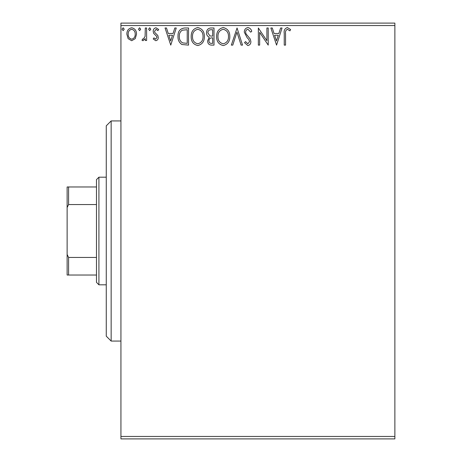 <?xml version="1.0" encoding="UTF-8"?>
<svg xmlns="http://www.w3.org/2000/svg" width="462" height="462" viewBox="0 0 462 462"><rect width="100%" height="100%" fill="white"/><g stroke="black" fill="none" stroke-linecap="round" stroke-linejoin="round"><path stroke-width="0.69" d="M394.871 438.9L120.934 438.9L120.934 436.451L394.871 436.451L394.871 438.9M135.239 38.652L131.687 40.725L128.141 38.664L126.859 34.211C126.831 30.665 128.436 28.517 131.687 27.772C134.944 28.517 136.556 30.659 136.521 34.211L135.239 38.652M146.616 27.991L146.616 40.506L145.299 40.506L145.299 38.664L143.006 40.725L142.007 40.292L142.637 38.964L143.226 39.189L145.097 36.492L145.299 27.991L146.616 27.991M155.746 40.725L153.205 38.941L153.973 37.867L155.659 39.189L156.936 37.503L156.618 36.365L153.632 33.322L153.205 31.387C153.188 29.372 154.112 28.17 155.983 27.772L158.691 29.464L157.935 30.625L156.127 29.308L154.522 31.324L154.834 32.513L157.831 35.51L158.252 37.439C158.281 39.276 157.444 40.367 155.746 40.725M184.563 27.991L188.542 27.991L188.542 45.114L181.872 44.496C179.094 42.568 177.806 39.848 178.009 36.336C177.812 31.393 179.995 28.615 184.563 27.991M214.004 27.991L214.004 45.114L211.584 45.114C208.974 44.981 207.657 43.567 207.64 40.87L209.246 37.226C207.426 36.359 206.526 34.898 206.543 32.854C206.56 30.024 207.906 28.407 210.58 27.991L214.004 27.991M237.052 27.991L242.538 45.114L241.106 45.114L236.942 32.126L232.779 45.114L231.347 45.114L237.052 27.991M266.903 27.991L268.22 27.991L268.22 45.114L259.661 32.346L259.661 45.114L258.345 45.114L258.345 27.991L266.903 40.731L266.903 27.991M285.562 33.72L285.562 45.114L284.245 45.114L284.245 33.553C283.72 30.446 284.759 28.442 287.376 27.553L290.61 29.528L289.94 30.844L287.393 29.308C285.77 30.157 285.164 31.624 285.562 33.72M120.934 25.549L120.934 23.1L394.871 23.1L394.871 25.549L120.934 25.549L120.934 436.451M394.871 25.549L394.871 436.451M276.565 45.114L270.853 27.991L272.291 27.991L274.047 33.478L278.857 33.478L280.619 27.991L282.051 27.991L276.565 45.114M247.909 27.553C249.902 27.957 251.189 29.204 251.761 31.295L250.687 32.161L248.007 29.308C246.442 29.591 245.645 30.561 245.611 32.213L246.044 33.893L250.208 38.952L250.883 41.557C250.901 43.774 249.884 45.109 247.823 45.553L244.513 42.654L245.541 41.603L247.84 43.798L249.561 41.626L248.77 39.414L247.141 37.711L244.294 32.184C244.317 29.62 245.524 28.072 247.909 27.553M229.81 36.475C229.903 41.361 227.737 44.387 223.308 45.553C218.774 44.496 216.551 41.499 216.638 36.562C216.557 31.67 218.74 28.667 223.204 27.553C227.668 28.627 229.868 31.601 229.81 36.475M204.348 36.475C204.441 41.361 202.275 44.387 197.846 45.553C193.312 44.496 191.089 41.499 191.176 36.562C191.095 31.67 193.278 28.667 197.742 27.553C202.206 28.627 204.406 31.601 204.348 36.475M170.761 45.114L165.055 27.991L166.487 27.991L168.249 33.478L173.059 33.478L174.815 27.991L176.247 27.991L170.761 45.114M150.785 29.198L149.688 30.625L148.591 29.198L149.688 27.772L150.785 29.198M140.691 29.198L139.593 30.625L138.496 29.198L139.593 27.772L140.691 29.198M124.226 29.198L123.129 30.625L122.032 29.198L123.129 27.772L124.226 29.198M274.613 35.233L276.455 40.985L278.297 35.233L274.613 35.233M217.954 36.562C217.891 40.483 219.652 42.891 223.25 43.798C226.825 42.851 228.569 40.408 228.494 36.486C228.551 32.588 226.807 30.197 223.25 29.308C219.635 30.197 217.873 32.611 217.954 36.562M211.325 43.359L212.687 43.359L212.687 37.867L212.018 37.867C210.043 37.855 209.02 38.843 208.957 40.841C208.957 42.446 209.748 43.289 211.325 43.359M212.023 36.111L212.687 36.111L212.687 29.747L211.18 29.747C209.09 29.718 207.981 30.752 207.86 32.854L209.927 35.909L212.023 36.111M192.492 36.562C192.429 40.483 194.19 42.891 197.788 43.798C201.363 42.851 203.107 40.408 203.032 36.486C203.089 32.588 201.345 30.197 197.788 29.308C194.173 30.197 192.406 32.611 192.492 36.562M187.226 43.359L187.226 29.747L182.288 30.186C180.145 31.607 179.158 33.662 179.325 36.342C179.152 39.224 180.238 41.401 182.571 42.879L187.226 43.359M168.809 35.233L170.657 40.985L172.493 35.233L168.809 35.233M128.176 34.205C128.124 36.856 129.296 38.519 131.693 39.189C134.09 38.525 135.262 36.862 135.204 34.205C135.262 31.555 134.09 29.926 131.693 29.308C129.291 29.92 128.118 31.555 128.176 34.205M111.151 120.934L111.151 341.066L106.26 336.174L106.26 125.826L111.151 120.934L120.934 120.934M111.151 341.066L120.934 341.066M98.92 284.811L96.477 282.363L96.477 179.637L98.92 177.189L98.92 284.811L106.26 284.811M98.92 177.189L106.26 177.189M96.477 275.029L67.129 275.029L67.129 186.971L68.595 186.971L68.595 204.545L67.129 207.519M67.129 254.481L68.595 257.455L68.595 275.029M96.477 257.455L68.595 257.455M96.477 204.545L68.595 204.545M96.477 186.971L68.595 186.971"/></g></svg>
